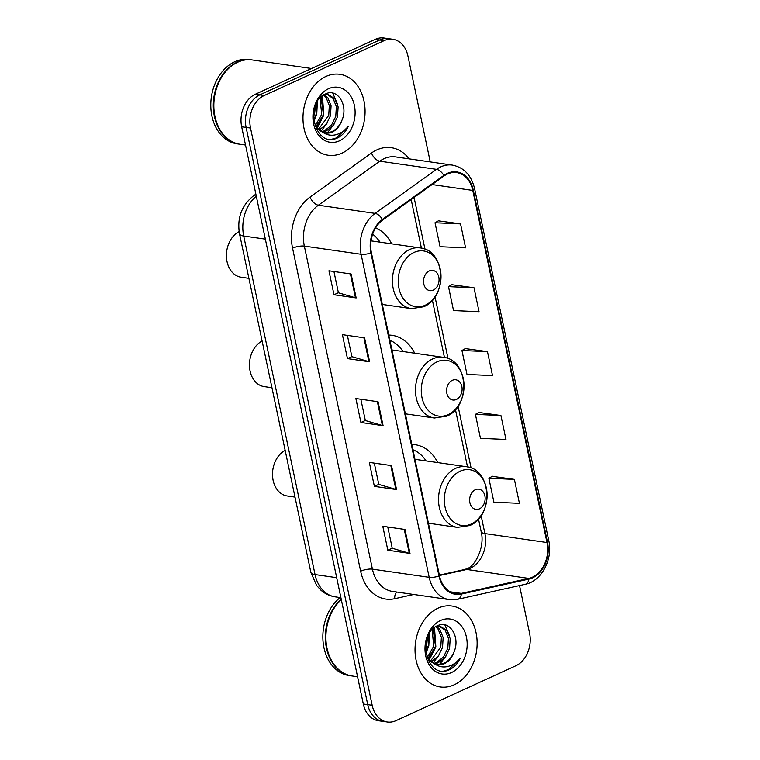 <?xml version="1.0" encoding="UTF-8"?>
<svg xmlns="http://www.w3.org/2000/svg" width="760" height="760" viewBox="0 0 760 760"><rect width="100%" height="100%" fill="white"/><g stroke="black" fill="none" stroke-linecap="round" stroke-linejoin="round"><path stroke-width="1.14" d="M405.488 414.409A45.144 34.02 98.2 0 0 405.963 413.915M414.703 353.21A45.144 34.02 98.2 0 0 392.055 335.312A45.144 34.02 98.2 0 0 388.759 335.055M428.535 523.792A45.144 34.02 98.2 0 0 429.01 523.288M437.76 462.593A45.144 34.02 98.2 0 0 415.112 444.695A45.144 34.02 98.2 0 0 411.815 444.438M382.432 305.035A45.144 34.02 98.2 0 0 382.907 304.532M391.656 243.827A45.144 34.02 98.2 0 0 375.611 227.81M430.245 161.909L407.93 55.993A25.555 19.256 98.2 0 0 392.834 39.273L383.971 38A25.555 19.256 98.2 0 0 375.278 39.339L255.36 94.24A25.555 19.256 98.2 0 0 241.67 126.768L363.318 704.007A25.555 19.256 98.2 0 0 378.404 720.727L382.84 721.364A25.555 19.256 98.2 0 1 367.745 704.644A25.555 19.256 98.2 0 0 382.84 721.364L387.277 722A25.555 19.256 98.2 0 0 395.969 720.66L515.878 665.76A25.555 19.256 98.2 0 0 529.577 633.232L519.526 585.57M392.834 39.273A25.555 19.256 98.2 0 0 384.142 40.622L264.224 95.513L259.797 94.876A25.555 19.256 98.2 0 0 246.107 127.405L367.745 704.644L246.107 127.405A25.555 19.256 98.2 0 1 259.797 94.876L379.715 39.976L259.797 94.876L255.36 94.24M388.398 38.636A25.555 19.256 98.2 0 0 379.715 39.976A25.555 19.256 98.2 0 1 388.398 38.636M325.954 76.447A40.888 30.808 98.2 0 0 303.002 119.557A40.888 30.808 98.2 0 0 328.197 155.239A40.888 30.808 98.2 0 0 342.104 153.093A40.888 30.808 98.2 0 0 365.056 109.991A40.888 30.808 98.2 0 0 339.863 74.309A40.888 30.808 98.2 0 0 325.954 76.447A40.888 30.808 98.2 0 0 303.002 119.557A40.888 30.808 98.2 0 0 328.197 155.239A40.888 30.808 98.2 0 0 342.104 153.093A40.888 30.808 98.2 0 0 365.056 109.991A40.888 30.808 98.2 0 0 339.863 74.309A40.888 30.808 98.2 0 0 325.954 76.447M438.007 608.181A40.888 30.808 98.2 0 0 415.055 651.292A40.888 30.808 98.2 0 0 440.249 686.973A40.888 30.808 98.2 0 0 454.157 684.827A40.888 30.808 98.2 0 0 477.109 641.716A40.888 30.808 98.2 0 0 451.915 606.033A40.888 30.808 98.2 0 0 438.007 608.181A40.888 30.808 98.2 0 0 415.055 651.292A40.888 30.808 98.2 0 0 440.249 686.973A40.888 30.808 98.2 0 0 454.157 684.827A40.888 30.808 98.2 0 0 477.109 641.716A40.888 30.808 98.2 0 0 451.915 606.033A40.888 30.808 98.2 0 0 438.007 608.181M447.421 174.03A27.256 20.539 -81.8 0 1 456.684 172.605A27.256 20.539 -81.8 0 1 472.786 190.427L546.981 542.526A27.256 20.539 -81.8 0 1 528.827 578.417L461.31 593.399A27.256 20.539 -81.8 0 1 455.591 593.626A27.256 20.539 -81.8 0 1 439.498 575.804L371.421 252.766A27.256 20.539 -81.8 0 1 382.631 220.048L444.03 176.006A27.256 20.539 -81.8 0 1 447.421 174.03M447.279 173.394A27.939 21.052 98.2 0 0 443.811 175.417L382.413 219.459A27.939 21.052 98.2 0 0 370.918 252.994L438.995 576.033A27.939 21.052 98.2 0 0 461.358 594.073L528.875 579.091A27.939 21.052 98.2 0 0 547.485 542.298L473.29 190.2A27.939 21.052 98.2 0 0 447.279 173.394M514.387 479.38L488.87 478.249L493.914 502.198L519.431 503.329L514.387 479.38L492.242 476.32M500.925 415.501L475.409 414.371L480.453 438.33L505.97 439.46L500.925 415.501L478.781 412.452M460.541 223.886L435.024 222.756L440.078 246.715L465.595 247.845L460.541 223.886L438.406 220.837M474.002 287.764L448.485 286.634L453.539 310.584L479.056 311.714L474.002 287.764L451.867 284.705M487.464 351.633L461.947 350.502L466.991 374.452L492.508 375.582L487.464 351.633L465.329 348.584M264.224 95.513A25.555 19.256 98.2 0 0 250.534 128.05L372.181 705.289A25.555 19.256 98.2 0 0 387.277 722M410.01 553.422L387.837 550.231L382.793 526.281L404.956 529.473L410.01 553.422A6.811 1.957 -11.9 0 1 409.317 553.28L404.272 529.369M369.626 361.808L347.462 358.615L342.409 334.666L364.581 337.858L369.626 361.808A6.811 1.957 -11.9 0 1 368.933 361.665L363.897 337.763M356.165 297.939L334.001 294.747L328.947 270.788L351.12 273.99L356.165 297.939A6.811 1.957 -11.9 0 1 355.471 297.797L350.436 273.885M396.549 489.554L374.376 486.362L369.331 462.403L391.505 465.604L396.549 489.554A6.811 1.957 -11.9 0 1 395.856 489.402L390.82 465.5M383.087 425.676L360.915 422.484L355.87 398.534L378.043 401.726L383.087 425.676A6.811 1.957 -11.9 0 1 382.394 425.534L377.359 401.631M360.915 422.484L365.322 420.47M360.848 399.256L365.341 420.527L382.394 425.534M374.376 486.362L378.784 484.338M374.309 463.125L378.793 484.405L395.856 489.402M334.001 294.747L338.399 292.724M333.934 271.51L338.418 292.79L355.471 297.797M347.462 358.615L351.861 356.601M347.396 335.378L351.88 356.659L368.933 361.665M387.837 550.231L392.245 548.216M387.771 526.994L392.255 548.274L409.317 553.28M461.947 350.502L465.519 348.469M448.485 286.634L452.058 284.601M435.024 222.756L438.596 220.732M475.409 414.371L478.98 412.347M488.87 478.249L492.433 476.216M311.572 68.504L252.253 59.964A42.588 32.091 98.2 0 0 237.775 62.196A42.588 32.091 98.2 0 0 213.864 107.103A42.588 32.091 98.2 0 0 240.112 144.276L245.527 145.055M251.978 59.926A42.588 32.091 98.2 0 0 251.702 59.888A42.588 32.091 98.2 0 0 237.215 62.12A42.588 32.091 98.2 0 0 213.313 107.027A42.588 32.091 98.2 0 0 239.552 144.191A42.588 32.091 98.2 0 0 239.837 144.229M251.702 59.888L249.204 59.527A42.588 32.091 98.2 0 0 234.726 61.76A42.588 32.091 98.2 0 0 210.814 106.666A42.588 32.091 98.2 0 0 237.063 143.83L239.552 144.191M324.026 94.724L327.997 94.449L334.913 98.79L338.115 106.865L337.544 116.669L333.174 125.561L326.04 131.119L322.563 132.078M327.113 94.363L333.146 98.534L336.357 106.609L335.777 116.413L331.417 125.305L324.283 130.872L321.736 131.66M341.648 120.916C348.954 105.763 337.535 87.941 325.812 93.831C304.37 101.897 314.041 147.43 336.186 138.51L337.26 138.064C341.876 135.879 345.524 132.041 348.213 126.568C344.403 131.148 339.91 133.959 334.723 134.986C330.305 135.755 326.173 134.748 322.335 131.955A19.256 14.506 98.2 0 0 325.745 133.038A19.256 14.506 98.2 0 0 332.291 132.022A19.256 14.506 98.2 0 0 341.648 120.916C339.235 126.293 335.787 129.95 331.322 131.888L325.033 132.905M322.335 131.955L317.775 128.544L314.022 122.236M323.323 132.648L315.979 128.25M316.787 102.6L316.426 113.629L313.68 120.184M315.438 105.526L314.668 113.373L313.443 116.964M321.014 97.004L323.466 114.646L316.188 126.511M320.045 97.973L321.698 114.389L315.466 125.334M324.377 94.629L327.873 97.774L331.075 105.849L330.505 115.653L326.249 124.402L319.276 129.989M323.57 95L326.116 97.527L329.317 105.602L328.738 115.406L318.488 129.276M325.195 94.107L327.997 94.449M328.538 88.739A27.778 20.928 98.2 0 0 313.661 124.098A27.778 20.928 98.2 0 0 339.511 140.809A27.778 20.928 98.2 0 0 354.397 105.45A27.778 20.928 98.2 0 0 328.538 88.739M348.213 126.568L336.433 137.94L331.806 139.213M332.785 93.129L337.601 104.395M334.79 123.243L327.332 132.895M327.75 122.227L321.034 131.261M320.71 121.21L316.797 127.357M322.44 95.788L323.798 115.111L317.272 127.965M317.376 101.564L316.758 114.104L313.899 121.619M433.314 290.101A10.222 7.704 98.2 0 0 438.795 277.087A10.222 7.704 98.2 0 0 429.276 270.94A10.222 7.704 98.2 0 0 423.805 283.955A10.222 7.704 98.2 0 0 433.314 290.101M379.981 242.145A40.461 30.486 98.2 0 0 372.637 234.203M239.124 231.591A23.854 17.974 98.2 0 0 226.442 256.87A23.854 17.974 98.2 0 0 241.119 277.219L248.909 278.341M456.361 399.484A10.222 7.704 98.2 0 0 461.842 386.469A10.222 7.704 98.2 0 0 452.323 380.323A10.222 7.704 98.2 0 0 446.851 393.328A10.222 7.704 98.2 0 0 456.361 399.484M403.028 351.528A40.461 30.486 98.2 0 0 389.88 340.356M262.115 341.002A23.854 17.974 98.2 0 0 249.489 366.291A23.854 17.974 98.2 0 0 264.166 386.602L271.956 387.724M479.417 508.858A10.222 7.704 98.2 0 0 484.889 495.853A10.222 7.704 98.2 0 0 475.38 489.697A10.222 7.704 98.2 0 0 469.898 502.711A10.222 7.704 98.2 0 0 479.417 508.858M426.084 460.902A40.461 30.486 98.2 0 0 412.927 449.73M285.161 450.385A23.854 17.974 98.2 0 0 272.536 475.674A23.854 17.974 98.2 0 0 287.223 495.976L295.003 497.097M436.078 626.458L440.049 626.183L446.965 630.524L450.167 638.6L449.597 648.403L445.227 657.286L438.092 662.853L434.625 663.803M439.166 626.097L445.198 630.268L448.409 638.343L447.83 648.147L443.469 657.039L436.335 662.596L433.789 663.394M453.701 652.64C461.006 637.488 449.587 619.675 437.865 625.565C416.423 633.621 426.094 679.164 448.238 670.234L449.312 669.788C453.929 667.603 457.577 663.774 460.265 658.293C456.456 662.881 451.962 665.684 446.776 666.719C442.358 667.489 438.226 666.482 434.387 663.689A19.256 14.506 98.2 0 0 437.798 664.762A19.256 14.506 98.2 0 0 444.344 663.755A19.256 14.506 98.2 0 0 453.701 652.64C451.288 658.017 447.839 661.675 443.374 663.613L437.085 664.639M434.387 663.689L429.827 660.269L426.075 653.961M435.375 664.382L428.032 659.984M428.839 634.334L428.478 645.354L425.733 651.918M427.49 637.25L426.721 645.107L425.505 648.688M433.067 628.729L435.518 646.37L428.25 658.236M432.108 629.707L433.76 646.123L427.519 657.067M436.43 626.364L439.926 629.508L443.127 637.583L442.558 647.387L438.301 656.136L431.328 661.722M435.623 626.734L438.168 629.251L441.37 637.327L440.791 647.13L430.54 661M437.247 625.841L440.049 626.183M440.601 620.473A27.778 20.928 98.2 0 0 425.714 655.823A27.778 20.928 98.2 0 0 451.563 672.533A27.778 20.928 98.2 0 0 466.45 637.184A27.778 20.928 98.2 0 0 440.601 620.473M340.166 597.569A42.588 32.091 98.2 0 0 323.199 642.989A42.588 32.091 98.2 0 0 349.115 675.564L351.614 675.925A42.588 32.091 98.2 0 0 351.889 675.963M341.212 599.136A42.588 32.091 98.2 0 0 325.822 644.404A42.588 32.091 98.2 0 0 351.614 675.925M341.316 599.621A42.588 32.091 98.2 0 0 326.42 644.812A42.588 32.091 98.2 0 0 352.165 676.001L357.58 676.78M460.265 658.293L448.485 669.674L443.859 670.947M444.837 624.853L449.654 636.13M446.842 654.968L439.384 664.62M439.802 653.961L433.086 662.986M432.763 652.944L428.849 659.091M434.492 627.522L435.851 646.845L429.333 659.689M429.428 633.289L428.811 645.829L425.952 653.343M241.67 126.768L250.534 128.05M375.278 39.339L384.142 40.622M363.318 704.007L372.181 705.289M256.3 196.203A34.076 25.678 98.2 0 0 243.703 236.018L265.354 239.134M310.868 572.356A17.034 4.893 -11.9 0 0 315.048 574.569A34.076 25.678 98.2 0 0 335.169 596.856C329.783 596.039 325.023 593.807 320.891 590.159L316.587 585.418L310.868 572.356L239.523 233.814A17.034 4.893 -11.9 0 0 243.703 236.018L315.048 574.569L336.69 577.686M239.523 233.814C236.93 218.262 241.518 205.656 253.27 196.004A17.034 9.072 54.3 0 1 256.063 195.044M528.827 578.417L466.754 569.477A27.256 20.539 98.2 0 0 470.307 568.281A27.256 20.539 98.2 0 0 484.909 533.577L481.108 515.556M439.441 575.538L466.754 569.477A15.333 9.69 -102.5 0 0 464.464 569.553L466.953 568.708C475.276 566.295 485.155 546.649 481.147 531.591A15.333 4.398 -11.9 0 0 484.909 533.577L546.981 542.526M472.786 190.427L432.098 184.566M413.744 594.481L394.725 598.709A42.588 32.091 -81.8 0 1 360.639 571.207L292.562 248.168A8.521 2.441 -11.9 0 1 304.351 246.107L361.104 254.286A34.076 25.678 -81.8 0 1 375.117 213.389L436.515 169.347A34.076 25.678 -81.8 0 1 440.752 166.877A34.076 25.678 -81.8 0 1 452.342 165.091L395.589 156.911A34.076 25.678 98.2 0 0 383.999 158.697A34.076 25.678 98.2 0 0 379.762 161.177L318.364 205.209A34.076 25.678 98.2 0 0 304.351 246.107L372.428 569.145A34.076 25.678 98.2 0 0 392.549 591.432L449.302 599.611A34.076 25.678 -81.8 0 1 429.181 577.325L361.104 254.286A8.521 2.441 -11.9 0 0 370.918 252.994M443.811 175.417A8.521 4.531 54.3 0 0 436.515 169.347L379.762 161.177A8.521 4.531 -125.7 0 1 371.478 153.007A42.588 32.091 -81.8 0 1 409.099 158.859M438.995 576.033A8.521 2.441 168.1 0 1 429.181 577.325L372.428 569.145A8.521 2.441 -11.9 0 0 360.639 571.207M461.358 594.073A8.521 5.386 77.5 0 1 457.719 599.279L525.236 584.297C541.623 581.21 553.109 559.094 548.748 540.569L474.553 188.48A8.521 2.441 168.1 0 1 473.29 190.2M292.562 248.168A42.588 32.091 -81.8 0 1 310.08 197.049A8.521 4.531 -125.7 0 0 318.364 205.209L375.117 213.389A8.521 4.531 54.3 0 1 382.413 219.459M528.875 579.091A8.521 5.386 77.5 0 1 525.236 584.297M547.485 542.298A8.521 2.441 -11.9 0 0 548.748 540.569M310.08 197.049L371.478 153.007M396.786 592.04A8.521 5.386 -102.5 0 0 394.725 598.709M461.31 593.399L450.176 591.793M471.095 468.008L458.061 406.173M448.039 358.635L435.014 296.799M424.992 249.251L414.086 197.486M425.182 305.244A28.167 21.233 98.2 0 0 440.277 269.382A28.167 21.233 98.2 0 0 414.058 252.434A28.167 21.233 98.2 0 0 398.962 288.297A28.167 21.233 98.2 0 0 425.182 305.244M420.071 247.922A30.666 23.104 98.2 0 0 409.64 249.536A30.666 23.104 98.2 0 0 392.426 281.865A30.666 23.104 98.2 0 0 411.331 308.626L423.624 306.774C448.01 297.264 445.692 250.012 420.071 247.922L371.051 240.863M448.229 414.618A28.167 21.233 98.2 0 0 463.324 378.765A28.167 21.233 98.2 0 0 437.104 361.817A28.167 21.233 98.2 0 0 422.009 397.67A28.167 21.233 98.2 0 0 448.229 414.618M443.118 357.305A30.666 23.104 98.2 0 0 432.697 358.91A30.666 23.104 98.2 0 0 415.483 391.248A30.666 23.104 98.2 0 0 434.378 418.009L446.671 416.157C471.058 406.638 468.74 359.385 443.118 357.305L391.894 349.923M471.285 524.001A28.167 21.233 98.2 0 0 486.372 488.139A28.167 21.233 98.2 0 0 460.151 471.19A28.167 21.233 98.2 0 0 445.065 507.053A28.167 21.233 98.2 0 0 471.285 524.001M466.174 466.678A30.666 23.104 98.2 0 0 455.743 468.293A30.666 23.104 98.2 0 0 438.529 500.622A30.666 23.104 98.2 0 0 457.425 527.383L469.718 525.54C494.114 516.021 491.786 468.768 466.174 466.678L414.941 459.306M335.169 596.856L340.908 597.683M253.27 196.004L255.873 194.142M449.302 599.611L457.719 599.279M474.553 188.48C471.305 175.208 463.904 167.418 452.342 165.091M439.356 575.13L464.464 569.553M481.147 531.591L478.486 518.957M467.523 466.925L455.44 409.573M444.467 357.542L432.383 300.19M421.42 248.159L411.179 199.566M382.308 304.447L411.331 308.626M405.365 413.829L434.378 418.009M428.412 523.203L457.425 527.383"/></g></svg>
